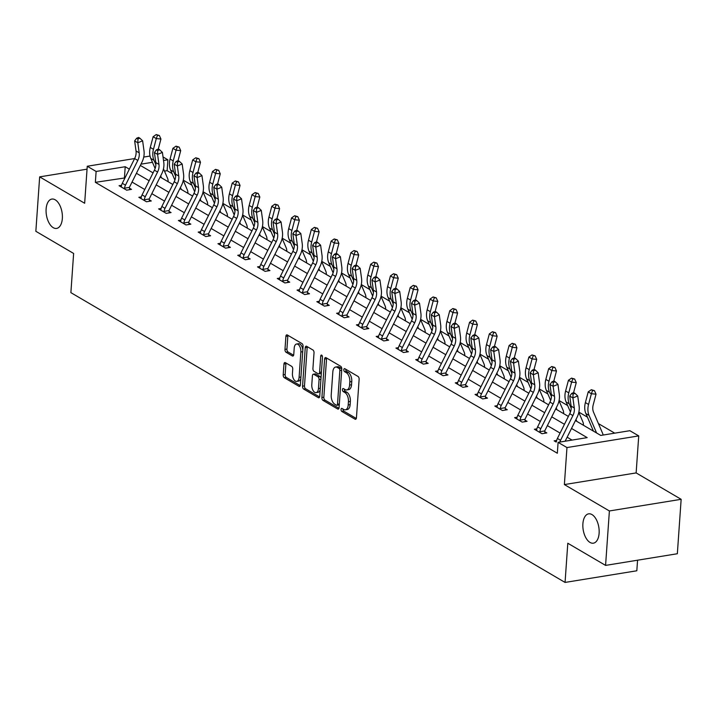 <?xml version="1.0" encoding="UTF-8"?>
<svg xmlns="http://www.w3.org/2000/svg" width="717" height="717" viewBox="0 0 717 717"><rect width="100%" height="100%" fill="white"/><g stroke="black" fill="none" stroke-linecap="round" stroke-linejoin="round"><path stroke-width="1.08" d="M341.059 409.434A1.595 0.851 -99.2 0 0 341.821 411.441L355.04 419.194A2.276 1.219 -99.2 0 0 355.56 419.302A2.276 1.219 -99.2 0 0 356.439 417.787L359.127 379.32A2.276 1.219 -99.2 0 0 358.034 376.452L344.814 368.699A1.595 0.851 -99.2 0 0 344.447 368.619A1.595 0.851 -99.2 0 0 343.837 369.685A1.595 0.851 -99.2 0 0 344.599 371.693L346.311 372.688A7.295 3.89 -99.2 0 1 349.815 381.865L349.591 385.074A7.295 3.89 -99.2 0 1 346.777 389.931A7.295 3.89 -99.2 0 1 345.128 389.573L343.425 388.569A1.595 0.851 -99.2 0 0 343.058 388.489A1.595 0.851 -99.2 0 0 342.448 389.555A1.595 0.851 -99.2 0 0 343.21 391.563L344.922 392.566A7.295 3.89 -99.2 0 1 348.426 401.744L348.202 404.944A7.295 3.89 -99.2 0 1 345.388 409.81A7.295 3.89 -99.2 0 1 343.739 409.452L342.036 408.448A1.595 0.851 -99.2 0 0 341.668 408.367A1.595 0.851 -99.2 0 0 341.059 409.434M343.004 409.013A1.595 0.851 -99.2 0 0 342.995 409.12A1.595 0.851 -99.2 0 0 343.766 411.119L356.304 418.477M345.782 369.264A1.595 0.851 -99.2 0 0 345.773 369.363A1.595 0.851 -99.2 0 0 346.544 371.37L348.256 372.374L346.311 372.688M344.393 389.143A1.595 0.851 -99.2 0 0 344.384 389.241A1.595 0.851 -99.2 0 0 345.155 391.249L346.867 392.253L344.922 392.566M62.343 218.506A14.86 7.923 -99.2 0 0 51.848 199.075A14.86 7.923 -99.2 0 0 46.121 208.988A14.86 7.923 -99.2 0 0 56.616 228.418A14.86 7.923 -99.2 0 0 62.343 218.506M599.116 533.269A14.86 7.923 -99.2 0 0 588.621 513.847A14.86 7.923 -99.2 0 0 582.894 523.76A14.86 7.923 -99.2 0 0 593.389 543.181A14.86 7.923 -99.2 0 0 599.116 533.269M285.357 362.641A2.276 1.219 -99.2 0 0 284.837 362.524A2.276 1.219 -99.2 0 0 283.959 364.048L283.206 374.839A2.276 1.219 -99.2 0 0 284.299 377.707L298.98 386.32A2.276 1.219 -99.2 0 0 299.5 386.427A2.276 1.219 -99.2 0 0 300.378 384.912L303.067 346.445A2.276 1.219 -99.2 0 0 301.974 343.577L287.293 334.964A2.276 1.219 -99.2 0 0 286.773 334.848A2.276 1.219 -99.2 0 0 285.895 336.372L284.981 349.412A2.276 1.219 -99.2 0 0 286.083 352.271L292.366 355.964A2.276 1.219 -99.2 0 0 292.877 356.071A2.276 1.219 -99.2 0 0 293.755 354.557L294.212 348.086A6.095 3.253 -99.2 0 1 296.56 344.026A6.095 3.253 -99.2 0 1 300.862 351.993L299.097 377.321A6.095 3.253 -99.2 0 1 296.748 381.381A6.095 3.253 -99.2 0 1 292.437 373.414L292.733 369.192A2.276 1.219 -99.2 0 0 291.64 366.324L285.357 362.641M124.982 177.924L95.361 182.333L96.123 171.453L87.25 166.245L134.653 158.547M605.578 565.399L609.387 510.961L681.15 499.31L677.341 553.739L605.578 565.399L567.801 543.244L565.059 582.428L70.884 292.644L73.627 253.451L35.85 231.295L39.659 176.866L84.66 203.261L87.25 166.245M681.15 499.31L636.14 472.915L564.378 484.575L609.387 510.961M564.378 484.575L566.968 447.56L558.095 442.353L587.187 437.63L571.512 428.443M95.361 182.333L557.333 453.243L558.095 442.353M321.906 397.532A2.276 1.219 -99.2 0 0 323 400.4L337.689 409.013A2.276 1.219 -99.2 0 0 338.2 409.12A2.276 1.219 -99.2 0 0 339.078 407.606L341.767 369.138A2.276 1.219 -99.2 0 0 340.674 366.27L325.993 357.658A2.276 1.219 -99.2 0 0 325.473 357.55A2.276 1.219 -99.2 0 0 324.595 359.065L321.906 397.532L323.842 397.218A2.276 1.219 -99.2 0 0 324.944 400.086L338.953 408.305M318.33 397.666L303.649 389.053A2.276 1.219 -99.2 0 1 302.556 386.185L305.245 347.718A2.276 1.219 -99.2 0 1 306.123 346.203A2.276 1.219 -99.2 0 1 306.643 346.311L312.926 349.995A2.276 1.219 -99.2 0 1 314.019 352.863L312.926 368.466A2.276 1.219 -99.2 0 0 314.019 371.334L318.196 373.772A2.276 1.219 -99.2 0 0 318.707 373.889A2.276 1.219 -99.2 0 0 319.585 372.365L320.723 356.125A1.595 0.851 -99.2 0 1 321.333 355.067A1.595 0.851 -99.2 0 1 322.462 357.147L319.728 396.259A2.276 1.219 -99.2 0 1 318.85 397.774A2.276 1.219 -99.2 0 1 318.33 397.666L319.298 397.505M87.044 169.167L39.659 176.866M565.059 582.428L636.821 570.777L637.565 560.201M572.058 440.086L567.138 437.209M560.085 433.068L547.367 425.611M540.304 421.471L527.587 414.014M520.524 409.873L507.806 402.416M500.753 398.276L488.035 390.819M480.973 386.678L468.255 379.221M461.192 375.081L448.483 367.624M441.421 363.483L428.703 356.026M421.641 351.886L408.923 344.429M401.861 340.288L389.152 332.831M382.089 328.691L369.372 321.234M362.309 317.093L349.591 309.636M342.529 305.496L329.82 298.039M322.758 293.898L310.04 286.442M302.977 282.301L290.26 274.844M283.206 270.703L270.488 263.247M263.426 259.106L250.708 251.649M243.646 247.508L230.928 240.052M223.874 235.911L211.156 228.454M204.094 224.313L191.376 216.857M184.314 212.716L171.605 205.259M164.543 201.119L151.825 193.662M144.762 189.521L132.045 182.064M556.652 440.444L554.151 440.847L556.213 442.057M536.872 428.847L534.38 429.25L541.98 433.713L546.829 432.925L544.777 431.715M517.091 417.249L514.6 417.652L522.209 422.116L527.058 421.327L524.996 420.117M497.32 405.652L494.82 406.055L502.429 410.518L507.277 409.73L505.225 408.52M477.54 394.054L475.048 394.458L482.649 398.921L487.506 398.132L485.445 396.922M457.76 382.457L455.268 382.86L462.877 387.323L467.726 386.535L465.665 385.325M437.988 370.859L435.488 371.263L443.097 375.726L447.946 374.937L445.893 373.727M418.208 359.262L415.717 359.665L423.326 364.128L428.174 363.34L426.113 362.13M398.437 347.664L395.936 348.068L403.546 352.531L408.394 351.742L406.333 350.532M378.657 336.067L376.165 336.47L383.765 340.933L388.614 340.145L386.562 338.935M358.876 324.469L356.385 324.873L363.994 329.336L368.843 328.547L366.781 327.337M339.105 312.872L336.605 313.275L344.214 317.739L349.062 316.95L347.001 315.74M319.325 301.274L316.833 301.678L324.434 306.141L329.282 305.352L327.23 304.142M299.545 289.677L297.053 290.08L304.662 294.544L309.511 293.755L307.45 292.545M279.773 278.079L277.273 278.483L284.882 282.946L289.731 282.157L287.669 280.947M259.993 266.482L257.502 266.885L265.102 271.349L269.95 270.56L267.898 269.35M240.213 254.885L237.721 255.288L245.331 259.751L250.179 258.962L248.118 257.753M220.442 243.287L217.941 243.69L225.55 248.154L230.399 247.365L228.347 246.155M200.661 231.69L198.17 232.093L205.77 236.556L210.619 235.768L208.566 234.558M180.881 220.092L178.39 220.495L185.999 224.959L190.847 224.17L188.786 222.96M161.11 208.495L158.609 208.898L166.219 213.361L171.067 212.573L169.015 211.363M141.33 196.897L138.838 197.3L146.447 201.764L151.296 200.975L149.235 199.765M121.558 185.3L119.058 185.703L126.667 190.166L131.516 189.378L129.454 188.168M614.729 433.158L598.417 423.595M587.429 417.151L578.852 412.123M567.649 405.553L559.081 400.525M547.869 393.956L539.301 388.928M528.097 382.358L519.52 377.33M508.317 370.761L499.749 365.733M488.537 359.163L479.969 354.135M468.766 347.566L460.189 342.538M448.985 335.968L440.417 330.94M429.214 324.371L420.637 319.343M409.434 312.773L400.866 307.745M389.654 301.176L381.085 296.148M369.882 289.578L361.305 284.55M350.102 277.981L341.534 272.953M330.322 266.383L321.754 261.355M310.551 254.786L301.974 249.758M290.77 243.188L282.202 238.161M270.99 231.591L262.422 226.563M251.219 219.994L242.642 214.966M231.439 208.396L222.87 203.368M211.658 196.799L203.09 191.771M191.887 185.201L183.31 180.173M172.107 173.604L167.124 170.682L164.471 171.112M163.028 156.942L167.886 159.792L163.512 160.5M167.124 170.682L167.886 159.792M575.437 420.574L600.765 435.425L629.858 430.702L638.73 435.9L566.968 447.56M636.14 472.915L638.73 435.9M143.741 157.068L150.023 156.046M129.356 169.149L125.215 166.72L96.123 171.453M564.449 424.303L551.74 416.846M544.678 412.705L531.96 405.248M524.898 401.108L512.18 393.651M505.127 389.51L492.409 382.053M485.346 377.913L472.628 370.456M465.566 366.306L452.848 358.858M445.795 354.709L433.077 347.252M426.015 343.111L413.297 335.655M406.234 331.514L393.525 324.057M386.463 319.916L373.745 312.46M366.683 308.319L353.965 300.862M346.903 296.721L334.194 289.265M327.131 285.124L314.413 277.667M307.351 273.527L294.633 266.07M287.571 261.929L274.862 254.472M267.8 250.332L255.082 242.875M248.019 238.734L235.301 231.277M228.248 227.137L215.53 219.68M208.468 215.539L195.75 208.082M188.688 203.942L175.97 196.485M168.916 192.344L156.198 184.887M149.136 180.747L136.418 173.29M140.344 165.43L153.062 172.887M160.124 177.027L172.833 184.484M179.895 188.625L192.613 196.082M199.676 200.222L212.393 207.679M219.456 211.82L232.165 219.277M239.227 223.417L251.945 230.874M259.007 235.015L271.725 242.471M278.779 246.612L291.496 254.069M298.559 258.21L311.277 265.666M318.339 269.807L331.048 277.264M338.11 281.405L350.828 288.861M357.891 293.002L370.608 300.459M377.671 304.6L390.38 312.056M397.442 316.197L410.16 323.654M417.222 327.794L429.94 335.251M437.003 339.392L449.711 346.849M456.774 350.989L469.492 358.446M476.554 362.587L489.272 370.044M496.334 374.184L509.043 381.641M516.106 385.782L528.823 393.239M535.886 397.379L548.604 404.836M555.657 408.977L568.375 416.434M152.461 162.302L140.971 164.166M124.453 177.61L125.215 166.72M345.388 409.81L347.333 409.497A7.295 3.89 -99.2 0 0 350.138 404.63L348.202 404.944M346.867 392.253A7.295 3.89 -99.2 0 1 350.362 401.421L350.138 404.63M346.777 389.931L348.722 389.618A7.295 3.89 -99.2 0 0 351.536 384.76L349.591 385.074M348.256 372.374A7.295 3.89 -99.2 0 1 351.76 381.552L351.536 384.76M326.665 358.052A2.276 1.219 -99.2 0 0 326.54 358.751L323.842 397.218M336.524 405.222A1.595 0.851 -99.2 0 0 336.882 405.293A1.595 0.851 -99.2 0 0 337.501 404.236L339.858 370.465A1.595 0.851 -99.2 0 0 339.096 368.457L337.295 367.4A7.295 3.89 -99.2 0 0 335.646 367.041A7.295 3.89 -99.2 0 0 332.831 371.908L331.218 394.986A7.295 3.89 -99.2 0 0 334.722 404.155L336.524 405.222M338.469 404.899A1.595 0.851 -99.2 0 0 338.827 404.98A1.595 0.851 -99.2 0 0 339.293 404.558M341.749 369.398A1.595 0.851 -99.2 0 0 341.032 368.144L339.096 368.457M335.646 367.041L337.582 366.728A7.295 3.89 -99.2 0 1 339.231 367.086L341.032 368.144M319.603 396.958L305.594 388.739L303.649 389.053M307.315 346.705A2.276 1.219 -99.2 0 0 307.181 347.404L304.492 385.871A2.276 1.219 -99.2 0 0 305.594 388.739M318.707 373.889L320.642 373.575A2.276 1.219 -99.2 0 0 321.368 372.831M311.796 384.653A6.095 3.253 -99.2 0 0 316.098 392.62A6.095 3.253 -99.2 0 0 318.456 388.56L319.074 379.634A2.276 1.219 -99.2 0 0 317.981 376.766L313.813 374.328A2.276 1.219 -99.2 0 0 313.302 374.211A2.276 1.219 -99.2 0 0 312.424 375.735L311.796 384.653M316.098 392.62L318.043 392.307A6.095 3.253 -99.2 0 0 320.194 389.573M320.974 378.424A2.276 1.219 -99.2 0 0 319.925 376.452L317.981 376.766M313.302 374.211L315.238 373.898A2.276 1.219 -99.2 0 1 315.749 374.005L319.925 376.452M296.748 381.381L298.684 381.068A6.095 3.253 -99.2 0 0 300.835 378.334M302.807 350.228A6.095 3.253 -99.2 0 0 298.496 343.703L296.56 344.026M287.965 335.359A2.276 1.219 -99.2 0 0 287.831 336.058L286.925 349.089A2.276 1.219 -99.2 0 0 288.019 351.957L293.629 355.247M286.029 363.035A2.276 1.219 -99.2 0 0 285.904 363.734L285.142 374.525A2.276 1.219 -99.2 0 0 286.235 377.393L300.253 385.603M603.114 435.049A8.129 6.292 120.4 0 0 602.656 433.462L593.542 412.221A11.606 8.989 -59.6 0 1 593.201 404.899L596.033 394.18L591.391 393.732L588.558 404.451A17.414 13.48 120.4 0 0 589.069 415.448L596.589 432.978M592.583 390.46L594.438 390.64L591.31 389.716L592.583 390.46L591.391 393.732L588.218 391.876L585.386 402.595A17.414 13.48 120.4 0 0 585.897 413.592L593.425 431.123M588.218 391.876L591.31 389.716M594.438 390.64L596.033 394.18M556.222 442.013L556.446 441.466A8.129 6.292 -59.6 0 1 557.396 438.445L569.728 413.718A11.606 8.989 120.4 0 0 571.117 406.109L569.737 396.071L572.91 397.935L573.035 394.117L574.953 393.319L573.69 392.575L571.763 393.373L573.035 394.117M559.878 442.066A8.129 6.292 -59.6 0 1 560.569 440.301L572.901 415.582A11.606 8.989 120.4 0 0 574.29 407.964L572.91 397.935L577.714 395.954L579.103 405.992A17.414 13.48 -59.6 0 1 577.015 417.402L565.148 441.215M577.714 395.954L574.953 393.319M571.763 393.373L569.737 396.071M573.6 392.611L576.253 382.582L571.61 382.134L568.778 392.853A17.414 13.48 120.4 0 0 569.289 403.85L571.198 408.305M572.802 378.863L574.658 379.042L571.539 378.119L572.802 378.863L571.61 382.134L568.438 380.279L565.605 390.998A17.414 13.48 120.4 0 0 566.125 401.995L570.436 412.051M575.993 419.463L576.818 421.381M582.607 424.778L583.432 424.643A8.129 6.292 120.4 0 0 582.876 421.865L578.807 412.374M583.432 424.643L583.557 425.369M568.438 380.279L571.539 378.119M574.658 379.042L576.253 382.582M553.82 381.014L556.473 370.985L551.83 370.537L548.998 381.256A17.414 13.48 120.4 0 0 549.518 392.253L551.427 396.707M553.031 367.265L554.886 367.445L551.758 366.521L553.031 367.265L551.83 370.537L548.666 368.681L545.834 379.401A17.414 13.48 120.4 0 0 546.345 390.398L550.665 400.453M556.213 407.865L557.037 409.783M562.827 413.18L563.652 413.046A8.129 6.292 120.4 0 0 563.105 410.267L559.027 400.776M563.652 413.046L563.777 413.772M548.666 368.681L551.758 366.521M554.886 367.445L556.473 370.985M539.928 432.503L539.838 431.724A8.129 6.292 -59.6 0 1 540.788 428.703L553.121 403.976A11.606 8.989 120.4 0 0 554.51 396.367L553.13 386.338L549.957 384.473L551.337 394.511L554.51 396.367M551.337 394.511A11.606 8.989 120.4 0 1 549.957 402.12L537.625 426.848A8.129 6.292 -59.6 0 0 536.666 429.859L536.433 430.46M553.255 382.519L555.182 381.722L553.909 380.978L551.982 381.776L553.255 382.519L553.13 386.338L557.943 384.357L559.323 394.395A17.414 13.48 -59.6 0 1 557.243 405.804L544.911 430.532A2.321 1.801 120.4 0 0 544.75 430.926L544.992 433.22M539.838 431.724L544.75 430.926M557.943 384.357L555.182 381.722M551.982 381.776L549.957 384.473M520.148 420.906L520.058 420.126A8.129 6.292 -59.6 0 1 521.017 417.106L533.349 392.378A11.606 8.989 120.4 0 0 534.73 384.769L533.349 374.74L530.186 372.876L531.566 382.914L534.73 384.769M531.566 382.914A11.606 8.989 120.4 0 1 530.177 390.523L517.844 415.251A8.129 6.292 -59.6 0 0 516.894 418.262L516.661 418.862M533.475 370.922L535.402 370.124L534.138 369.38L532.211 370.178L533.475 370.922L533.349 374.74L538.162 372.759L539.543 382.797A17.414 13.48 -59.6 0 1 537.463 394.207L525.131 418.934A2.321 1.801 120.4 0 0 524.969 419.328L525.22 421.623M520.058 420.126L524.969 419.328M538.162 372.759L535.402 370.124M532.211 370.178L530.186 372.876M534.048 369.416L536.701 359.387L532.059 358.939L529.227 369.658A17.414 13.48 120.4 0 0 529.738 380.655L531.647 385.11M533.251 355.668L535.106 355.847L531.987 354.924L533.251 355.668L532.059 358.939L528.886 357.084L526.054 367.803A17.414 13.48 120.4 0 0 526.565 378.8L530.885 388.856M536.441 396.268L537.266 398.186M543.047 401.583L543.871 401.448A8.129 6.292 120.4 0 0 543.325 398.67L539.247 389.179M543.871 401.448L544.006 402.174M528.886 357.084L531.987 354.924M535.106 355.847L536.701 359.387M514.268 357.819L516.921 347.79L512.279 347.342L509.446 358.061A17.414 13.48 120.4 0 0 509.957 369.058L511.875 373.512M513.471 344.07L515.335 344.25L512.207 343.326L513.471 344.07L512.279 347.342L509.106 345.486L506.274 356.206A17.414 13.48 120.4 0 0 506.794 367.203L511.104 377.259M516.661 384.671L517.486 386.588M523.276 389.985L524.1 389.851A8.129 6.292 120.4 0 0 523.553 387.072L519.475 377.581M524.1 389.851L524.226 390.577M509.106 345.486L512.207 343.326M515.335 344.25L516.921 347.79M494.488 346.221L497.141 336.192L492.498 335.744L489.666 346.463A17.414 13.48 120.4 0 0 490.186 357.46L492.095 361.915M493.699 332.473L495.555 332.652L492.427 331.729L493.699 332.473L492.498 335.744L489.335 333.889L486.502 344.608A17.414 13.48 120.4 0 0 487.013 355.605L491.333 365.661M496.881 373.073L497.706 374.991M503.495 378.388L504.32 378.253A8.129 6.292 120.4 0 0 503.773 375.475L499.695 365.984M504.32 378.253L504.454 378.979M489.335 333.889L492.427 331.729M495.555 332.652L497.141 336.192M500.376 409.308L500.287 408.529A8.129 6.292 -59.6 0 1 501.237 405.508L513.569 380.781A11.606 8.989 120.4 0 0 514.958 373.172L513.578 363.143L510.405 361.278L511.786 371.316L514.958 373.172M511.786 371.316A11.606 8.989 120.4 0 1 510.396 378.926L498.064 403.653A8.129 6.292 -59.6 0 0 497.114 406.664L496.881 407.265M513.704 359.325L515.622 358.527L514.358 357.783L512.431 358.581L513.704 359.325L513.578 363.143L518.391 361.162L519.771 371.2A17.414 13.48 -59.6 0 1 517.683 382.609L505.36 407.337A2.321 1.801 120.4 0 0 505.189 407.731L505.44 410.025M500.287 408.529L505.189 407.731M518.391 361.162L515.622 358.527M512.431 358.581L510.405 361.278M480.596 397.711L480.507 396.931A8.129 6.292 -59.6 0 1 481.457 393.911L493.789 369.183A11.606 8.989 120.4 0 0 495.178 361.574L493.798 351.545L490.625 349.681L492.005 359.719L495.178 361.574M492.005 359.719A11.606 8.989 120.4 0 1 490.625 367.328L478.293 392.056A8.129 6.292 -59.6 0 0 477.334 395.067L477.101 395.667M493.923 347.727L495.85 346.929L494.578 346.186L492.66 346.983L493.923 347.727L493.798 351.545L498.611 349.564L499.991 359.602A17.414 13.48 -59.6 0 1 497.912 371.012L485.579 395.739A2.321 1.801 120.4 0 0 485.418 396.134L485.66 398.428M480.507 396.931L485.418 396.134M498.611 349.564L495.85 346.929M492.66 346.983L490.625 349.681M460.816 386.113L460.726 385.334A8.129 6.292 -59.6 0 1 461.685 382.313L474.018 357.586A11.606 8.989 120.4 0 0 475.398 349.977L474.018 339.948L470.854 338.083L472.234 348.121L475.398 349.977M472.234 348.121A11.606 8.989 120.4 0 1 470.845 355.731L458.513 380.458A8.129 6.292 -59.6 0 0 457.563 383.47L457.329 384.07M474.143 336.13L476.07 335.332L474.806 334.588L472.879 335.386L474.143 336.13L474.018 339.948L478.831 337.967L480.211 348.005A17.414 13.48 -59.6 0 1 478.131 359.414L465.799 384.142A2.321 1.801 120.4 0 0 465.638 384.536L465.889 386.83M460.726 385.334L465.638 384.536M478.831 337.967L476.07 335.332M472.879 335.386L470.854 338.083M474.717 334.624L477.37 324.595L472.727 324.147L469.895 334.866A17.414 13.48 120.4 0 0 470.406 345.863L472.315 350.317M473.919 320.875L475.774 321.055L472.655 320.132L473.919 320.875L472.727 324.147L469.554 322.292L466.722 333.011A17.414 13.48 120.4 0 0 467.233 344.008L471.553 354.064M477.11 361.476L477.934 363.394M483.715 366.79L484.54 366.656A8.129 6.292 120.4 0 0 483.993 363.877L479.915 354.386M484.54 366.656L484.674 367.382M469.554 322.292L472.655 320.132M475.774 321.055L477.37 324.595M441.045 374.516L440.955 373.736A8.129 6.292 -59.6 0 1 441.905 370.716L454.237 345.988A11.606 8.989 120.4 0 0 455.627 338.379L454.246 328.35L451.074 326.486L452.454 336.524L455.627 338.379M452.454 336.524A11.606 8.989 120.4 0 1 451.065 344.133L438.732 368.861A8.129 6.292 -59.6 0 0 437.782 371.872L437.549 372.473M454.372 324.532L456.29 323.734L455.026 322.991L453.099 323.788L454.372 324.532L454.246 328.35L459.059 326.369L460.439 336.407A17.414 13.48 -59.6 0 1 458.36 347.817L446.028 372.544A2.321 1.801 120.4 0 0 445.866 372.939L446.108 375.233M440.955 373.736L445.866 372.939M459.059 326.369L456.29 323.734M453.099 323.788L451.074 326.486M454.937 323.026L457.589 312.997L452.947 312.549L450.115 323.268A17.414 13.48 120.4 0 0 450.626 334.265L452.544 338.72M454.139 309.278L456.003 309.457L452.875 308.534L454.139 309.278L452.947 312.549L449.774 310.694L446.942 321.413A17.414 13.48 120.4 0 0 447.462 332.41L451.773 342.466M457.329 349.878L458.154 351.796M463.944 355.193L464.768 355.058A8.129 6.292 120.4 0 0 464.222 352.28L460.144 342.789M464.768 355.058L464.894 355.784M449.774 310.694L452.875 308.534M456.003 309.457L457.589 312.997M421.264 362.919L421.175 362.139A8.129 6.292 -59.6 0 1 422.125 359.118L434.457 334.391A11.606 8.989 120.4 0 0 435.846 326.782L434.466 316.753L431.293 314.888L432.674 324.926L435.846 326.782M432.674 324.926A11.606 8.989 120.4 0 1 431.293 332.536L418.961 357.263A8.129 6.292 -59.6 0 0 418.002 360.275L417.769 360.875M434.592 312.935L436.519 312.137L435.246 311.393L433.328 312.191L434.592 312.935L434.466 316.753L439.279 314.772L440.659 324.81A17.414 13.48 -59.6 0 1 438.58 336.219L426.248 360.947A2.321 1.801 120.4 0 0 426.086 361.341L426.328 363.636M421.175 362.139L426.086 361.341M439.279 314.772L436.519 312.137M433.328 312.191L431.293 314.888M435.165 311.429L437.809 301.4L433.167 300.952L430.334 311.671A17.414 13.48 120.4 0 0 430.854 322.668L432.763 327.122M434.368 297.68L436.223 297.86L433.095 296.937L434.368 297.68L433.167 300.952L430.003 299.097L427.171 309.816A17.414 13.48 120.4 0 0 427.682 320.813L432.001 330.869M437.549 338.281L438.374 340.199M444.164 343.595L444.988 343.461A8.129 6.292 120.4 0 0 444.441 340.683L440.363 331.182M444.988 343.461L445.123 344.187M430.003 299.097L433.095 296.937M436.223 297.86L437.809 301.4M401.484 351.321L401.395 350.541A8.129 6.292 -59.6 0 1 402.354 347.521L414.686 322.793A11.606 8.989 120.4 0 0 416.066 315.184L414.686 305.155L411.522 303.291L412.902 313.329L416.066 315.184M412.902 313.329A11.606 8.989 120.4 0 1 411.513 320.938L399.181 345.666A8.129 6.292 -59.6 0 0 398.231 348.677L397.998 349.278M414.811 301.337L416.738 300.54L415.475 299.796L413.548 300.593L414.811 301.337L414.686 305.155L419.499 303.174L420.879 313.212A17.414 13.48 -59.6 0 1 418.8 324.622L406.467 349.349A2.321 1.801 120.4 0 0 406.306 349.744L406.557 352.038M401.395 350.541L406.306 349.744M419.499 303.174L416.738 300.54M413.548 300.593L411.522 303.291M415.385 299.831L418.038 289.802L413.395 289.354L410.563 300.073A17.414 13.48 120.4 0 0 411.074 311.07L412.983 315.525M414.587 286.083L416.443 286.262L413.324 285.339L414.587 286.083L413.395 289.354L410.223 287.499L407.39 298.218A17.414 13.48 120.4 0 0 407.901 309.215L412.221 319.271M417.778 326.683L418.603 328.601M424.392 331.998L425.208 331.863A8.129 6.292 120.4 0 0 424.661 329.085L420.583 319.585M425.208 331.863L425.342 332.589M410.223 287.499L413.324 285.339M416.443 286.262L418.038 289.802M381.713 339.724L381.623 338.944A8.129 6.292 -59.6 0 1 382.573 335.923L394.906 311.196A11.606 8.989 120.4 0 0 396.295 303.587L394.915 293.558L391.742 291.694L393.122 301.732L396.295 303.587M393.122 301.732A11.606 8.989 120.4 0 1 391.733 309.341L379.41 334.068A8.129 6.292 -59.6 0 0 378.451 337.08L378.217 337.68M395.04 289.731L396.967 288.942L395.694 288.198L393.767 288.996L395.04 289.731L394.915 293.558L399.728 291.577L401.108 301.615A17.414 13.48 -59.6 0 1 399.028 313.024L386.696 337.752A2.321 1.801 120.4 0 0 386.535 338.146L386.777 340.441M381.623 338.944L386.535 338.146M399.728 291.577L396.967 288.942M393.767 288.996L391.742 291.694M395.605 288.234L398.258 278.205L393.615 277.757L390.783 288.476A17.414 13.48 120.4 0 0 391.294 299.473L393.212 303.927M394.807 274.486L396.671 274.665L393.543 273.742L394.807 274.486L393.615 277.757L390.442 275.902L387.61 286.621A17.414 13.48 120.4 0 0 388.13 297.618L392.441 307.674M397.998 315.086L398.822 317.004M404.612 320.4L405.437 320.266A8.129 6.292 120.4 0 0 404.89 317.488L400.812 307.987M405.437 320.266L405.562 320.992M390.442 275.902L393.543 273.742M396.671 274.665L398.258 278.205M361.933 328.126L361.843 327.346A8.129 6.292 -59.6 0 1 362.793 324.326L375.125 299.598A11.606 8.989 120.4 0 0 376.515 291.989L375.134 281.96L371.962 280.096L373.351 290.134L376.515 291.989M373.351 290.134A11.606 8.989 120.4 0 1 371.962 297.743L359.629 322.471A8.129 6.292 -59.6 0 0 358.67 325.482L358.446 326.083M375.26 278.133L377.187 277.345L375.914 276.601L373.996 277.398L375.26 278.133L375.134 281.96L379.947 279.98L381.327 290.018A17.414 13.48 -59.6 0 1 379.248 301.427L366.916 326.154A2.321 1.801 120.4 0 0 366.754 326.549L366.996 328.843M361.843 327.346L366.754 326.549M379.947 279.98L377.187 277.345M373.996 277.398L371.962 280.096M375.833 276.637L378.477 266.607L373.835 266.159L371.003 276.879A17.414 13.48 120.4 0 0 371.523 287.875L373.432 292.33M375.036 262.888L376.891 263.067L373.763 262.144L375.036 262.888L373.835 266.159L370.671 264.304L367.839 275.023A17.414 13.48 120.4 0 0 368.35 286.02L372.67 296.076M378.217 303.488L379.042 305.406M384.832 308.803L385.656 308.668A8.129 6.292 120.4 0 0 385.11 305.89L381.032 296.39M385.656 308.668L385.791 309.394M370.671 264.304L373.763 262.144M376.891 263.067L378.477 266.607M342.152 316.529L342.063 315.749A8.129 6.292 -59.6 0 1 343.022 312.729L355.354 288.001A11.606 8.989 120.4 0 0 356.743 280.392L355.354 270.363L352.19 268.499L353.571 278.537L356.743 280.392M353.571 278.537A11.606 8.989 120.4 0 1 352.181 286.146L339.849 310.873A8.129 6.292 -59.6 0 0 338.899 313.885L338.666 314.485M355.48 266.536L357.407 265.747L356.143 265.003L354.216 265.801L355.48 266.536L355.354 270.363L360.167 268.382L361.547 278.42A17.414 13.48 -59.6 0 1 359.468 289.829L347.136 314.557A2.321 1.801 120.4 0 0 346.974 314.951L347.225 317.246M342.063 315.749L346.974 314.951M360.167 268.382L357.407 265.747M354.216 265.801L352.19 268.499M356.053 265.039L358.706 255.01L354.064 254.562L351.231 265.281A17.414 13.48 120.4 0 0 351.742 276.278L353.651 280.732M355.256 251.291L357.111 251.461L353.992 250.547L355.256 251.291L354.064 254.562L350.891 252.707L348.059 263.426A17.414 13.48 120.4 0 0 348.57 274.423L352.889 284.479M358.446 291.891L359.271 293.809M365.061 297.205L365.885 297.071A8.129 6.292 120.4 0 0 365.329 294.293L361.251 284.792M365.885 297.071L366.011 297.797M350.891 252.707L353.992 250.547M357.111 251.461L358.706 255.01M322.381 304.931L322.292 304.151A8.129 6.292 -59.6 0 1 323.242 301.131L335.574 276.403A11.606 8.989 120.4 0 0 336.963 268.794L335.583 258.765L332.41 256.901L333.79 266.939L336.963 268.794M333.79 266.939A11.606 8.989 120.4 0 1 332.401 274.548L320.078 299.276A8.129 6.292 -59.6 0 0 319.119 302.287L318.886 302.888M335.708 254.938L337.635 254.15L336.363 253.406L334.436 254.203L335.708 254.938L335.583 258.765L340.396 256.785L341.776 266.823A17.414 13.48 -59.6 0 1 339.697 278.232L327.364 302.959A2.321 1.801 120.4 0 0 327.203 303.354L327.445 305.648M322.292 304.151L327.203 303.354M340.396 256.785L337.635 254.15M334.436 254.203L332.41 256.901M336.273 253.442L338.926 243.413L334.283 242.964L331.451 253.684A17.414 13.48 120.4 0 0 331.962 264.681L333.88 269.135M335.484 239.693L337.34 239.863L334.212 238.949L335.484 239.693L334.283 242.964L331.12 241.109L328.287 251.828A17.414 13.48 120.4 0 0 328.798 262.825L333.118 272.881M338.666 280.293L339.491 282.211M345.28 285.608L346.105 285.474A8.129 6.292 120.4 0 0 345.558 282.695L341.48 273.195M346.105 285.474L346.23 286.2M331.12 241.109L334.212 238.949M337.34 239.863L338.926 243.413M302.601 293.334L302.511 292.554A8.129 6.292 -59.6 0 1 303.47 289.534L315.794 264.806A11.606 8.989 120.4 0 0 317.183 257.197L315.803 247.168L312.639 245.304L314.019 255.342L317.183 257.197M314.019 255.342A11.606 8.989 120.4 0 1 312.63 262.951L300.298 287.678A8.129 6.292 -59.6 0 0 299.348 290.69L299.114 291.29M315.928 243.341L317.855 242.552L316.582 241.808L314.664 242.606L315.928 243.341L315.803 247.168L320.616 245.187L321.996 255.225A17.414 13.48 -59.6 0 1 319.916 266.634L307.584 291.362A2.321 1.801 120.4 0 0 307.423 291.756L307.674 294.051M302.511 292.554L307.423 291.756M320.616 245.187L317.855 242.552M314.664 242.606L312.639 245.304M316.502 241.844L319.155 231.815L314.512 231.367L311.68 242.086A17.414 13.48 120.4 0 0 312.191 253.083L314.1 257.537M315.704 228.096L317.559 228.266L314.431 227.352L315.704 228.096L314.512 231.367L311.339 229.512L308.507 240.231A17.414 13.48 120.4 0 0 309.018 251.228L313.338 261.284M318.895 268.696L319.71 270.614M325.5 274.011L326.325 273.876A8.129 6.292 120.4 0 0 325.778 271.098L321.7 261.597M326.325 273.876L326.459 274.602M311.339 229.512L314.431 227.352M317.559 228.266L319.155 231.815M282.821 281.736L282.74 280.956A8.129 6.292 -59.6 0 1 283.69 277.936L296.022 253.209A11.606 8.989 120.4 0 0 297.412 245.599L296.031 235.57L292.859 233.706L294.239 243.744L297.412 245.599M294.239 243.744A11.606 8.989 120.4 0 1 292.85 251.353L280.517 276.081A8.129 6.292 -59.6 0 0 279.567 279.092L279.334 279.693M296.157 231.743L298.075 230.955L296.811 230.211L294.884 231.008L296.157 231.743L296.031 235.57L300.835 233.59L302.224 243.628A17.414 13.48 -59.6 0 1 300.136 255.037L287.804 279.764A2.321 1.801 120.4 0 0 287.642 280.159L287.893 282.453M282.74 280.956L287.642 280.159M300.835 233.59L298.075 230.955M294.884 231.008L292.859 233.706M296.721 230.247L299.374 220.218L294.732 219.769L291.9 230.489A17.414 13.48 120.4 0 0 292.411 241.486L294.32 245.94M295.924 216.498L297.779 216.668L294.66 215.754L295.924 216.498L294.732 219.769L291.559 217.914L288.727 228.633A17.414 13.48 120.4 0 0 289.247 239.63L293.558 249.686M299.114 257.098L299.939 259.016M305.729 262.413L306.553 262.279A8.129 6.292 120.4 0 0 305.998 259.5L301.929 250M306.553 262.279L306.679 263.005M291.559 217.914L294.66 215.754M297.779 216.668L299.374 220.218M263.049 270.139L262.96 269.359A8.129 6.292 -59.6 0 1 263.91 266.339L276.242 241.611A11.606 8.989 120.4 0 0 277.631 234.002L276.251 223.973L273.078 222.109L274.459 232.147L277.631 234.002M274.459 232.147A11.606 8.989 120.4 0 1 273.078 239.756L260.746 264.483A8.129 6.292 -59.6 0 0 259.787 267.495L259.554 268.095M276.377 220.146L278.304 219.357L277.031 218.613L275.104 219.402L276.377 220.146L276.251 223.973L281.064 221.992L282.444 232.03A17.414 13.48 -59.6 0 1 280.365 243.439L268.033 268.167A2.321 1.801 120.4 0 0 267.871 268.561L268.113 270.856M262.96 269.359L267.871 268.561M281.064 221.992L278.304 219.357M275.104 219.402L273.078 222.109M276.941 218.649L279.594 208.62L274.952 208.172L272.119 218.891A17.414 13.48 120.4 0 0 272.639 229.888L274.548 234.342M276.153 204.901L278.008 205.071L274.88 204.157L276.153 204.901L274.952 208.172L271.788 206.317L268.956 217.036A17.414 13.48 120.4 0 0 269.467 228.033L273.786 238.089M279.334 245.501L280.159 247.419M285.949 250.816L286.773 250.681A8.129 6.292 120.4 0 0 286.226 247.903L282.148 238.403M286.773 250.681L286.899 251.407M271.788 206.317L274.88 204.157M278.008 205.071L279.594 208.62M243.269 258.541L243.18 257.762A8.129 6.292 -59.6 0 1 244.138 254.741L256.471 230.014A11.606 8.989 120.4 0 0 257.851 222.404L256.471 212.375L253.307 210.511L254.687 220.549L257.851 222.404M254.687 220.549A11.606 8.989 120.4 0 1 253.298 228.158L240.966 252.886A8.129 6.292 -59.6 0 0 240.016 255.897L239.783 256.498M256.596 208.548L258.523 207.76L257.26 207.016L255.333 207.805L256.596 208.548L256.471 212.375L261.284 210.395L262.664 220.433A17.414 13.48 -59.6 0 1 260.585 231.842L248.252 256.569A2.321 1.801 120.4 0 0 248.091 256.964L248.342 259.258M243.18 257.762L248.091 256.964M261.284 210.395L258.523 207.76M255.333 207.805L253.307 210.511M257.17 207.052L259.823 197.014L255.18 196.575L252.348 207.294A17.414 13.48 120.4 0 0 252.859 218.291L254.768 222.745M256.372 193.303L258.228 193.473L255.1 192.559L256.372 193.303L255.18 196.575L252.008 194.719L249.175 205.438A17.414 13.48 120.4 0 0 249.686 216.435L254.006 226.491M259.563 233.903L260.379 235.821M266.168 239.218L266.993 239.084A8.129 6.292 120.4 0 0 266.446 236.305L262.368 226.805M266.993 239.084L267.127 239.81M252.008 194.719L255.1 192.559M258.228 193.473L259.823 197.014M223.498 246.944L223.408 246.164A8.129 6.292 -59.6 0 1 224.358 243.144L236.691 218.416A11.606 8.989 120.4 0 0 238.08 210.807L236.7 200.778L233.527 198.914L234.907 208.952L238.08 210.807M234.907 208.952A11.606 8.989 120.4 0 1 233.518 216.561L221.186 241.288A8.129 6.292 -59.6 0 0 220.236 244.3L220.002 244.9M236.825 196.951L238.743 196.162L237.479 195.418L235.552 196.207L236.825 196.951L236.7 200.778L241.512 198.797L242.893 208.835A17.414 13.48 -59.6 0 1 240.804 220.244L228.481 244.972A2.321 1.801 120.4 0 0 228.311 245.366L228.562 247.661M223.408 246.164L228.311 245.366M241.512 198.797L238.743 196.162M235.552 196.207L233.527 198.914M237.39 195.454L240.043 185.416L235.4 184.977L232.568 195.696A17.414 13.48 120.4 0 0 233.079 206.693L234.997 211.148M236.592 181.706L238.456 181.876L235.328 180.962L236.592 181.706L235.4 184.977L232.227 183.122L229.395 193.841A17.414 13.48 120.4 0 0 229.915 204.838L234.226 214.894M239.783 222.306L240.607 224.224M246.397 227.621L247.222 227.486A8.129 6.292 120.4 0 0 246.666 224.708L242.597 215.208M247.222 227.486L247.347 228.203M232.227 183.122L235.328 180.962M238.456 181.876L240.043 185.416M203.718 235.346L203.628 234.567A8.129 6.292 -59.6 0 1 204.578 231.546L216.91 206.819A11.606 8.989 120.4 0 0 218.3 199.209L216.919 189.18L213.747 187.316L215.127 197.354L218.3 199.209M215.127 197.354A11.606 8.989 120.4 0 1 213.747 204.963L201.414 229.691A8.129 6.292 -59.6 0 0 200.455 232.702L200.222 233.303M217.045 185.353L218.972 184.565L217.699 183.821L215.772 184.61L217.045 185.353L216.919 189.18L221.732 187.2L223.112 197.238A17.414 13.48 -59.6 0 1 221.033 208.647L208.701 233.375A2.321 1.801 120.4 0 0 208.539 233.769L208.781 236.063M203.628 234.567L208.539 233.769M221.732 187.2L218.972 184.565M215.772 184.61L213.747 187.316M217.609 183.857L220.262 173.819L215.62 173.38L212.788 184.099A17.414 13.48 120.4 0 0 213.308 195.096L215.217 199.55M216.821 170.108L218.676 170.279L215.548 169.364L216.821 170.108L215.62 173.38L212.456 171.524L209.624 182.243A17.414 13.48 120.4 0 0 210.135 193.24L214.455 203.296M220.002 210.708L220.827 212.626M226.617 216.023L227.441 215.889A8.129 6.292 120.4 0 0 226.895 213.11L222.817 203.61M227.441 215.889L227.576 216.606M212.456 171.524L215.548 169.364M218.676 170.279L220.262 173.819M183.937 223.749L183.848 222.969A8.129 6.292 -59.6 0 1 184.807 219.949L197.139 195.221A11.606 8.989 120.4 0 0 198.519 187.612L197.139 177.583L193.975 175.719L195.356 185.757L198.519 187.612M195.356 185.757A11.606 8.989 120.4 0 1 193.966 193.366L181.634 218.093A8.129 6.292 -59.6 0 0 180.684 221.105L180.451 221.696M197.265 173.756L199.192 172.967L197.928 172.223L196.001 173.012L197.265 173.756L197.139 177.583L201.952 175.602L203.332 185.64A17.414 13.48 -59.6 0 1 201.253 197.05L188.921 221.777A2.321 1.801 120.4 0 0 188.759 222.171L189.01 224.466M183.848 222.969L188.759 222.171M201.952 175.602L199.192 172.967M196.001 173.012L193.975 175.719M197.838 172.259L200.491 162.221L195.849 161.782L193.016 172.501A17.414 13.48 120.4 0 0 193.527 183.498L195.436 187.953M197.041 158.511L198.896 158.681L195.777 157.767L197.041 158.511L195.849 161.782L192.676 159.927L189.844 170.646A17.414 13.48 120.4 0 0 190.355 181.643L194.674 191.699M200.231 199.111L201.056 201.029M206.837 204.426L207.661 204.291A8.129 6.292 120.4 0 0 207.114 201.513L203.036 192.013M207.661 204.291L207.796 205.008M192.676 159.927L195.777 157.767M198.896 158.681L200.491 162.221M164.166 212.151L164.076 211.372A8.129 6.292 -59.6 0 1 165.027 208.351L177.359 183.624A11.606 8.989 120.4 0 0 178.748 176.015L177.368 165.986L174.195 164.121L175.575 174.159L178.748 176.015M175.575 174.159A11.606 8.989 120.4 0 1 174.186 181.768L161.854 206.496A8.129 6.292 -59.6 0 0 160.904 209.507L160.671 210.099M177.493 162.159L179.411 161.37L178.148 160.626L176.221 161.415L177.493 162.159L177.368 165.986L182.181 164.005L183.561 174.043A17.414 13.48 -59.6 0 1 181.473 185.452L169.149 210.18A2.321 1.801 120.4 0 0 168.988 210.574L169.23 212.868M164.076 211.372L168.988 210.574M182.181 164.005L179.411 161.37M176.221 161.415L174.195 164.121M178.058 160.662L180.711 150.624L176.068 150.185L173.236 160.904A17.414 13.48 120.4 0 0 173.747 171.901L175.665 176.355M177.26 146.913L179.125 147.084L175.997 146.169L177.26 146.913L176.068 150.185L172.896 148.329L170.063 159.049A17.414 13.48 120.4 0 0 170.583 170.046L174.894 180.101M180.451 187.513L181.276 189.431M187.065 192.828L187.89 192.694A8.129 6.292 120.4 0 0 187.343 189.915L183.265 180.415M187.89 192.694L188.015 193.411M172.896 148.329L175.997 146.169M179.125 147.084L180.711 150.624M144.386 200.554L144.296 199.774A8.129 6.292 -59.6 0 1 145.246 196.754L157.579 172.026A11.606 8.989 120.4 0 0 158.968 164.417L157.588 154.388L154.415 152.524L155.795 162.562L158.968 164.417M155.795 162.562A11.606 8.989 120.4 0 1 154.415 170.171L142.083 194.899A8.129 6.292 -59.6 0 0 141.124 197.91L140.89 198.501M157.713 150.561L159.64 149.772L158.367 149.028L156.449 149.817L157.713 150.561L157.588 154.388L162.4 152.407L163.781 162.445A17.414 13.48 -59.6 0 1 161.701 173.855L149.369 198.582A2.321 1.801 120.4 0 0 149.208 198.976L149.45 201.271M144.296 199.774L149.208 198.976M162.4 152.407L159.64 149.772M156.449 149.817L154.415 152.524M158.287 149.064L160.931 139.026L156.288 138.587L153.456 149.306A17.414 13.48 120.4 0 0 153.976 160.303L155.885 164.758M157.489 135.316L159.344 135.486L156.216 134.572L157.489 135.316L156.288 138.587L153.124 136.732L150.292 147.451A17.414 13.48 120.4 0 0 150.803 158.448L155.123 168.504M160.671 175.916L161.495 177.834M167.285 181.231L168.11 181.096A8.129 6.292 120.4 0 0 167.563 178.318L163.485 168.818M168.11 181.096L168.244 181.813M153.124 136.732L156.216 134.572M159.344 135.486L160.931 139.026M124.606 188.956L124.516 188.177A8.129 6.292 -59.6 0 1 125.475 185.156L137.807 160.429A11.606 8.989 120.4 0 0 139.188 152.82L137.807 142.791L134.644 140.926L136.024 150.964L139.188 152.82M136.024 150.964A11.606 8.989 120.4 0 1 134.635 158.574L122.302 183.301A8.129 6.292 -59.6 0 0 121.352 186.312L121.119 186.904M137.933 138.964L139.86 138.175L138.596 137.431L136.669 138.22L137.933 138.964L137.807 142.791L142.62 140.81L144 150.848A17.414 13.48 -59.6 0 1 141.921 162.257L129.589 186.985A2.321 1.801 120.4 0 0 129.427 187.379L129.678 189.673M124.516 188.177L129.427 187.379M142.62 140.81L139.86 138.175M136.669 138.22L134.644 140.926M343.766 411.119L341.821 411.441M346.544 371.37L344.599 371.693M345.155 391.249L343.21 391.563M350.362 401.421L348.426 401.744M351.76 381.552L349.815 381.865M356.008 419.033L355.04 419.194M326.54 358.751L324.595 359.065M338.648 408.851L337.689 409.013M324.944 400.086L323 400.4M339.338 403.931L337.501 404.236M341.695 370.169L339.858 370.465M339.231 367.086L337.295 367.4M304.492 385.871L302.556 386.185M307.181 347.404L305.245 347.718M321.422 372.069L319.585 372.365M322.256 355.874L320.723 356.125M320.284 388.255L318.456 388.56M320.911 379.338L319.074 379.634M315.749 374.005L313.813 374.328M300.934 377.017L299.097 377.321M302.699 351.697L300.862 351.993M293.334 355.802L292.366 355.964M288.019 351.957L286.083 352.271M286.925 349.089L284.981 349.412M287.831 336.058L285.895 336.372M299.948 386.158L298.98 386.32M286.235 377.393L284.299 377.707M285.142 374.525L283.206 374.839M285.904 363.734L283.959 364.048M588.558 404.451L585.386 402.595M589.069 415.448L585.897 413.592M569.728 413.718L572.901 415.582M571.117 406.109L574.29 407.964M557.396 438.445L560.569 440.301M568.778 392.853L565.605 390.998M569.289 403.85L566.125 401.995M548.998 381.256L545.834 379.401M549.518 392.253L546.345 390.398M536.45 430.415L539.919 432.459M549.957 402.12L553.121 403.976M537.625 426.848L540.788 428.703M516.67 418.818L520.139 420.861M530.177 390.523L533.349 392.378M517.844 415.251L521.017 417.106M529.227 369.658L526.054 367.803M529.738 380.655L526.565 378.8M509.446 358.061L506.274 356.206M509.957 369.058L506.794 367.203M489.666 346.463L486.502 344.608M490.186 357.46L487.013 355.605M496.899 407.22L500.367 409.264M510.396 378.926L513.569 380.781M498.064 403.653L501.237 405.508M477.119 395.623L480.587 397.666M490.625 367.328L493.789 369.183M478.293 392.056L481.457 393.911M457.338 384.025L460.807 386.069M470.845 355.731L474.018 357.586M458.513 380.458L461.685 382.313M469.895 334.866L466.722 333.011M470.406 345.863L467.233 344.008M437.567 372.428L441.036 374.462M451.065 344.133L454.237 345.988M438.732 368.861L441.905 370.716M450.115 323.268L446.942 321.413M450.626 334.265L447.462 332.41M417.787 360.83L421.255 362.865M431.293 332.536L434.457 334.391M418.961 357.263L422.125 359.118M430.334 311.671L427.171 309.816M430.854 322.668L427.682 320.813M398.007 349.233L401.484 351.267M411.513 320.938L414.686 322.793M399.181 345.666L402.354 347.521M410.563 300.073L407.39 298.218M411.074 311.07L407.901 309.215M378.235 337.635L381.704 339.67M391.733 309.341L394.906 311.196M379.41 334.068L382.573 335.923M390.783 288.476L387.61 286.621M391.294 299.473L388.13 297.618M358.455 326.038L361.924 328.072M371.962 297.743L375.125 299.598M359.629 322.471L362.793 324.326M371.003 276.879L367.839 275.023M371.523 287.875L368.35 286.02M338.675 314.44L342.152 316.475M352.181 286.146L355.354 288.001M339.849 310.873L343.022 312.729M351.231 265.281L348.059 263.426M351.742 276.278L348.57 274.423M318.904 302.843L322.372 304.877M332.401 274.548L335.574 276.403M320.078 299.276L323.242 301.131M331.451 253.684L328.287 251.828M331.962 264.681L328.798 262.825M299.123 291.245L302.592 293.28M312.63 262.951L315.794 264.806M300.298 287.678L303.47 289.534M311.68 242.086L308.507 240.231M312.191 253.083L309.018 251.228M279.343 279.648L282.821 281.682M292.85 251.353L296.022 253.209M280.517 276.081L283.69 277.936M291.9 230.489L288.727 228.633M292.411 241.486L289.247 239.63M259.572 268.05L263.04 270.085M273.078 239.756L276.242 241.611M260.746 264.483L263.91 266.339M272.119 218.891L268.956 217.036M272.639 229.888L269.467 228.033M239.792 256.453L243.26 258.487M253.298 228.158L256.471 230.014M240.966 252.886L244.138 254.741M252.348 207.294L249.175 205.438M252.859 218.291L249.686 216.435M220.011 244.855L223.489 246.89M233.518 216.561L236.691 218.416M221.186 241.288L224.358 243.144M232.568 195.696L229.395 193.841M233.079 206.693L229.915 204.838M200.24 233.258L203.709 235.293M213.747 204.963L216.91 206.819M201.414 229.691L204.578 231.546M212.788 184.099L209.624 182.243M213.308 195.096L210.135 193.24M180.46 221.661L183.928 223.695M193.966 193.366L197.139 195.221M181.634 218.093L184.807 219.949M193.016 172.501L189.844 170.646M193.527 183.498L190.355 181.643M160.689 210.063L164.157 212.098M174.186 181.768L177.359 183.624M161.854 206.496L165.027 208.351M173.236 160.904L170.063 159.049M173.747 171.901L170.583 170.046M140.908 198.466L144.377 200.5M154.415 170.171L157.579 172.026M142.083 194.899L145.246 196.754M153.456 149.306L150.292 147.451M153.976 160.303L150.803 158.448M121.128 186.868L124.597 188.903M134.635 158.574L137.807 160.429M122.302 183.301L125.475 185.156M338.827 404.98L336.882 405.293"/></g></svg>
